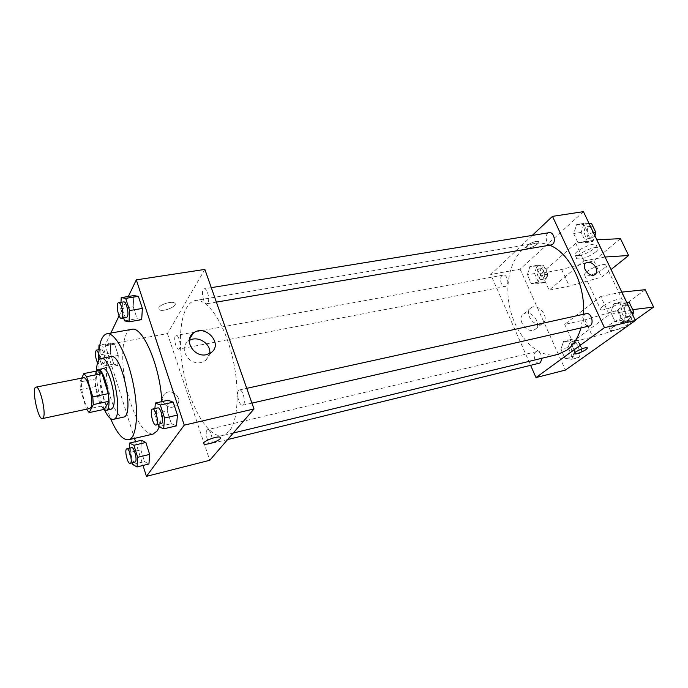 <?xml version="1.0" encoding="UTF-8"?>
<svg xmlns="http://www.w3.org/2000/svg" width="688" height="688" viewBox="0 0 688 688"><rect width="100%" height="100%" fill="white"/><g stroke="black" fill="none" stroke-linecap="round" stroke-linejoin="round"><path stroke-width="0.52" stroke-dasharray="3.44 2.58" d="M89.75 408.5C84.572 410.28 77.993 378.176 83.454 377.781M81.726 378.116L79.928 381.995L80.505 389.571L86.447 409.205M80.505 389.571L95.615 386.51L101.635 406.083L86.482 409.308M104.438 409.326L101.635 406.083M95.615 386.51L95.09 378.976L79.928 381.995M99.227 370.557L95.09 378.976M96.139 371.159C94.05 377.024 94.626 385.865 97.885 397.69C99.708 403.495 101.704 407.416 103.845 409.446M111.164 409.231C108.386 409.257 105.617 405.06 102.865 396.649C98.977 384.489 98.9 369.052 102.856 368.682M96.466 370.626C96.286 379.896 97.765 389.821 100.904 400.39L104.524 409.953M110.992 356.599C104.877 357.218 104.894 380.249 110.725 398.335C114.862 410.917 119.084 417.186 123.393 417.134M98.633 360.349C98.943 375.295 101.489 390.689 106.262 406.539L110.562 418.553M153.14 434.051C145.056 434.205 137.359 423.344 130.049 401.465C119.858 370.497 120.254 330.644 131.692 329.354M161.775 401.629C162.265 412.49 161.439 420.91 159.289 426.887M110.699 343.02L110.295 352.953L113.804 364.064L117.777 365.405L118.233 355.429L114.664 344.155L110.699 343.02L110.295 352.953L113.804 364.064L117.777 365.405L118.233 355.429L114.664 344.155L110.699 343.02L99.82 345.006M120.985 302.342L120.692 308.826L133.205 306.753L133.807 295.608L133.205 306.753L137.101 318.682L141.685 319.645L137.101 318.682L124.562 320.84M128.355 296.485L119.093 315.835M110.845 333.052L105.144 344.972L134.495 438.385M135.527 441.662L143.009 465.466M129.284 448.232L129.034 452.661L140.816 449.84L141.444 440.277L140.816 449.84L144.532 461.605L148.943 463.996L144.532 461.605L132.724 464.512M154.92 408.534L154.533 413.806L167.227 410.985L168.104 400.261L167.227 410.985L171.372 423.679L176.498 425.863L171.372 423.679L158.661 426.603M204.861 269.412L167.425 333.585L105.144 344.972M167.425 333.585L209.763 460.289M173.118 407.038L176.111 405.653C184.126 399.9 172.49 387.172 165.086 393.57C158.722 398.111 165.301 409.179 173.118 407.038L176.111 405.653C184.126 399.9 172.49 387.172 165.086 393.57C158.73 398.111 165.301 409.171 173.118 407.038M229.027 431.514L222.955 435.53C209.032 438.824 190.98 408.603 183.851 373.214C176.489 337.86 181.202 302.987 195.297 300.536C206.864 298.248 223.127 320.986 231.564 353.572C240.095 386.097 238.607 420.695 229.027 431.514M207.888 302.961L206.89 303.743C203.313 304.707 200.543 289.046 204.25 288.788C207.14 287.911 210.201 299.796 207.888 302.961M179.516 348.532L178.76 349.134C175.741 350.037 172.963 335.684 176.111 335.426C178.596 334.583 181.52 345.815 179.516 348.532M211.371 443.278L210.786 443.674C207.638 444.783 204.267 430.112 207.561 429.665C210.279 428.615 213.744 440.931 211.371 443.278M238.495 390.526C235.795 393.398 239.458 406.367 242.666 405.241C246.571 404.759 243.053 388.737 239.312 389.976L238.495 390.526M158.816 307.725L159.177 309.66C162.841 312.644 178.923 305.704 174.571 303.021C172.052 300.819 160.33 304.311 158.816 307.725L159.177 309.669C162.841 312.644 178.923 305.713 174.571 303.021C172.052 300.828 160.33 304.311 158.816 307.725M204.044 443.984C199.916 442.608 216.832 435.504 220.117 437.233L220.59 437.663M209.728 353.512L205.755 360.443L201.094 362.516C188.873 365.603 178.287 348.223 188.125 341.343L189.363 340.5M557.865 354.406C537.741 359.274 515.415 335.95 509.559 306.478C503.358 277.075 514.701 246.846 535.126 243.414C539.822 242.632 544.638 243.225 549.583 245.203M583.312 314.313L580.973 327.927M586.314 313.651L585.101 314.218C580.99 316.979 584.576 327.428 589.169 326.052M506.402 285.89L505.233 286.492C500.726 287.627 498.516 275.673 503.126 275.088C506.841 274.091 509.653 283.336 506.402 285.89M539.521 363.144C534.877 364.563 531.867 352.471 536.649 351.62C539.538 351.62 541.327 353.83 541.998 358.25M551.183 244.928C546.005 246.106 543.993 233.223 549.273 232.647M532.254 235.416L490.707 274.512L530.62 365.328M533.114 330.231L534.877 329.526C543.038 324.994 531.213 308.637 523.654 313.96C516.559 317.822 525.056 332.519 533.114 330.231M583.433 211.646L520.102 269.146L490.707 274.512M520.102 269.146L565.441 370.092M540.708 324.151C532.598 326.43 523.981 311.595 531.11 307.717C538.695 302.385 550.675 318.905 542.479 323.446L540.708 324.151M536.038 241.333C529.442 243.294 526.174 245.478 526.243 247.895C528.358 249.847 541.207 243.182 538.523 241.514L536.038 241.333L538.523 241.514C541.215 243.182 528.358 249.847 526.243 247.904C526.174 245.487 529.442 243.294 536.038 241.333M587.44 347.913L587.26 347.75C585.66 346.64 573.113 352.376 574.179 353.718M537.663 283.877L540.252 275.587L536.313 266.91L529.855 266.626L527.352 274.882L531.222 283.456L537.663 283.877L540.252 275.587L536.313 266.91L529.855 266.626L527.352 274.882L531.222 283.456L537.663 283.877L544.896 282.476L547.51 274.211L543.563 265.577L537.087 265.31L534.559 273.532L538.42 282.071L544.896 282.476M585.247 242.804L588.283 233.696L583.931 224.537L576.639 224.589L573.697 233.645L577.963 242.701L585.247 242.804L588.283 233.696L583.931 224.537L576.639 224.589L573.697 233.645L577.963 242.701L585.247 242.804L592.746 241.505L594.785 235.451M622.975 322.552L626.304 313.685L621.737 304.07L613.928 303.434L610.712 312.257L615.184 321.76L622.975 322.552L626.304 313.685L621.737 304.07L613.928 303.434L610.712 312.257L615.184 321.76L622.975 322.552L630.466 320.823L632.702 314.923M571.797 359.291L574.626 351.215L570.498 342.134L563.627 341.231L560.883 349.28L564.925 358.259L571.797 359.291L574.626 351.215L570.498 342.134L563.627 341.231L560.883 349.28L564.925 358.259L571.797 359.291L579.029 357.502L581.885 349.452L577.757 340.422L570.859 339.537L568.09 347.552L572.141 356.487L579.029 357.502M620.456 238.676L593.839 260.743L561.649 269.515L541.465 273.308L549.136 290.155L583.992 260.881L575.753 243.354L596.84 239.759M541.465 273.308L575.753 243.354M645.181 289.7L617.299 310.314L584.903 319.868L564.71 324.383L600.736 296.502L609.25 314.614L633.235 309.574M564.71 324.383L572.622 341.764L609.25 314.614M586.58 271.941C584.49 273.704 583.88 274.916 584.731 275.587C587.887 278.305 609.74 267.193 605.646 264.906C603.763 263.177 591.508 267.692 586.58 271.941M549.136 290.155L569.32 286.131L601.579 277.101L611.047 269.533M605.079 257.02L583.992 260.881M602.722 306.341C607.822 302.307 620.189 297.706 621.961 299.177C622.769 299.762 622.055 300.914 619.811 302.625C614.608 306.659 602.525 311.131 600.701 309.703C599.893 309.136 600.564 308.018 602.722 306.341M600.736 296.502L621.814 292.108M612.578 326.843L608.811 327.032C604.804 325.484 627.344 314.459 630.251 316.583C633.132 317.727 620.112 325.243 612.578 326.843M635.196 320.135L625.272 327.178L592.815 336.991L572.622 341.764M614.212 330.309L610.445 330.515C606.446 329.01 629.038 318.002 631.919 320.083C634.783 321.201 621.746 328.692 614.212 330.309M595.731 251.92C591.241 255.351 586.245 257.699 580.724 258.963L576.871 258.791C572.545 256.426 594.355 245.083 597.614 248.041C598.491 248.789 597.863 250.079 595.731 251.92M579.167 255.635C586.726 254.465 599.145 246.45 596.014 244.687C592.746 241.686 570.963 253.055 575.306 255.446L579.167 255.635M561.649 269.515L569.32 286.131M593.839 260.743L601.579 277.101M617.299 310.314L625.272 327.178M584.903 319.868L592.815 336.991M596.453 239.777L604.692 257.045M621.436 292.142L629.941 309.978M154.533 413.806L158.008 424.591M161.233 423.851C158.008 424.96 154.387 408.276 157.776 407.907M167.227 410.985L171.372 423.679M120.692 308.826L123.634 317.968M126.54 317.469C123.479 318.355 120.512 302.058 123.711 301.894M133.205 306.753L137.101 318.682M129.034 452.661L132.234 462.921M134.96 462.25C132.277 463.256 128.837 447.983 131.666 447.664M140.816 449.84L144.532 461.605M98.848 349.685L98.668 355.128L102.151 366.317L106.038 367.684L106.416 357.665L102.865 346.313L99.743 345.376M104.542 362.903L103.914 363.496C101.342 364.322 98.436 349.427 101.127 349.263C103.234 348.472 106.167 360.168 104.542 362.903M110.295 352.953L98.668 355.128M113.804 364.064L102.151 366.317M117.777 365.405L106.038 367.684M118.233 355.429L106.416 357.665M114.664 344.155L102.865 346.313M98.797 353.254C100.259 357.708 100.594 361.226 99.812 363.806L99.184 364.399L97.533 362.929M626.639 302.213L621.419 301.808L618.177 310.598L622.649 320.049L630.466 320.823M628.548 316.781L627.37 317.323C621.875 318.862 618.933 306.177 624.566 305.231C629.253 303.855 632.797 314.115 628.548 316.781M621.419 301.808L613.928 303.434M618.177 310.598L610.712 312.257M622.649 320.049L615.184 321.76M631.55 312.498L626.304 313.685M626.974 302.918L621.737 304.07M633.459 311.234L631.524 316.102L630.337 316.643C624.842 318.191 621.909 305.532 627.542 304.578L630.681 305.403M589.014 223.351L584.129 223.385L581.162 232.406L585.428 241.411L592.746 241.505M590.915 237.661L589.375 238.409C584.078 239.596 582.143 227.014 587.535 226.421C591.826 225.397 594.656 234.806 590.915 237.661M584.129 223.385L576.639 224.589M581.162 232.406L573.697 233.645M585.428 241.411L577.963 242.701M593.529 232.819L588.283 233.696M589.177 223.695L583.931 224.537M594.948 235.786L592.351 237.902C587.045 239.089 585.118 226.533 590.519 225.939L593.013 226.593M595.67 232.148L595.67 232.836M577.301 353.692L576.381 354.114C571.616 355.558 568.649 343.751 573.543 342.865C577.671 341.558 581.076 351.336 577.301 353.692M570.859 339.537L563.627 341.231M568.09 347.552L560.883 349.28M572.141 356.487L564.925 358.259M581.885 349.452L574.626 351.215M577.757 340.422L570.498 342.134M580.173 352.987L579.253 353.417C574.489 354.853 571.522 343.071 576.424 342.185C580.56 340.878 583.957 350.631 580.173 352.987M543.236 278.829L542.032 279.431C537.414 280.584 535.264 268.896 539.985 268.294C543.795 267.279 546.59 276.301 543.236 278.829M537.087 265.31L529.855 266.626M534.559 273.532L527.352 274.882M538.42 282.071L531.222 283.456M547.51 274.211L540.252 275.587M543.563 265.577L536.313 266.91M546.117 278.279L544.905 278.881C540.278 280.033 538.136 268.372 542.858 267.761C546.676 266.746 549.471 275.75 546.117 278.279M205.755 360.443L211.147 352.609M188.125 341.343L189.578 339.038M535.126 243.414L195.297 300.536M233.258 433.036L222.955 435.53M242.666 405.241L251.954 403.116M239.312 389.976L246.743 388.342M503.126 275.088L176.111 335.426M505.233 286.492L178.76 349.134M536.649 351.62L207.561 429.665M227.642 439.546L210.786 443.674M211.285 287.644L204.25 288.788M216.376 302.118L206.89 303.743M534.877 329.526L542.479 323.446M523.654 313.96L531.11 307.717M584.731 275.587L600.701 309.703M605.646 264.906L621.961 299.177M631.919 320.083L630.251 316.583M610.445 330.515L608.811 327.032M575.306 255.446L576.871 258.791M596.014 244.687L597.614 248.041M101.127 349.263L99.106 349.633M103.914 363.496L99.184 364.399M627.542 304.578L624.566 305.231M630.337 316.643L627.37 317.323M590.519 225.939L587.535 226.421M592.351 237.902L589.375 238.409M576.424 342.185L573.543 342.865M579.253 353.417L576.381 354.114M542.858 267.761L539.985 268.294M544.905 278.881L542.032 279.431"/><path stroke-width="1.03" d="M43.421 417.521L42.45 418.571C37.952 420.213 31.227 387.37 36.008 387.12C39.732 385.443 46.259 412.121 43.421 417.521M36.008 387.12L83.454 377.781C87.746 376.009 94.29 402.024 90.885 407.434L89.75 408.5L42.45 418.571M83.841 373.558L99.227 370.557L102.056 373.618L108.274 393.631L92.768 396.847L86.593 376.663L83.841 373.558L81.726 378.116M86.447 409.205L89.216 412.594L93.319 404.604L92.768 396.847M89.216 412.594L104.438 409.326L108.773 401.336L93.319 404.604M108.274 393.631L108.773 401.336M103.845 409.446L106.124 410.323C113.649 409.885 104.886 367.1 97.791 369.662L96.139 371.159M97.791 369.662L102.856 368.682C108.902 366.248 117.657 400.7 112.755 407.838L111.164 409.231L106.124 410.323M102.056 373.618L86.593 376.663M104.524 409.953C107.698 416.575 110.656 419.706 113.391 419.345C124.803 418.734 111.662 354.587 100.921 358.508C98.272 359.256 96.784 363.29 96.466 370.626M113.391 419.345L123.393 417.134C135.072 416.455 121.991 352.643 110.992 356.599L100.921 358.508M110.562 418.553C116.814 433.268 122.825 440.329 128.596 439.761C136.68 438.29 139.148 412.396 133.188 383.594C127.34 354.759 114.887 331.934 106.872 333.757C101.342 335.503 98.599 344.361 98.633 360.349M106.872 333.757L131.692 329.354C142.657 325.544 160.536 367.211 161.775 401.629M159.289 426.887L157.311 430.851L153.14 434.051L128.596 439.761M123.634 317.968L124.562 320.84L129.043 321.838L141.685 319.645L142.364 308.43L138.374 296.322L133.807 295.608L121.208 297.629L120.985 302.342M143.009 465.466L146.432 476.354L184.255 425.141L136.301 279.87L128.355 296.485M119.093 315.835L110.845 333.052M134.495 438.385L135.527 441.662M132.234 462.921L132.724 464.512L137.041 466.946L148.943 463.996L149.631 454.398L145.839 442.453L141.444 440.277L129.585 443.063L129.284 448.232M158.008 424.591L158.661 426.603L163.675 428.83L176.498 425.863L177.452 415.088L173.204 402.179L168.104 400.261L155.325 403.03L154.92 408.534M136.301 279.87L204.861 269.412L254.01 408.964L209.763 460.289L146.432 476.354M254.01 408.964L184.255 425.141M206.426 354.681C194.059 357.769 183.292 340.147 193.242 333.224C204.861 323.351 223.772 343.802 211.147 352.609L206.426 354.681M220.59 437.663L220.237 438.634C218.259 441.318 206.383 445.248 204.044 443.984C199.916 442.616 216.832 435.504 220.117 437.233L220.237 438.643C218.259 441.309 206.383 445.239 204.044 443.984L204.044 443.984M189.363 340.5C197.705 335.099 211.354 343.862 209.728 353.512M580.973 327.927C578.023 337.937 573.345 345.333 566.929 350.123L557.865 354.406L233.258 433.036M549.583 245.203C569.346 252.427 585.875 285.468 583.312 314.313M251.954 403.116L589.169 326.052C594.656 325.132 591.654 312.146 586.314 313.651L246.743 388.342M541.998 358.25L540.415 362.722L539.521 363.144L227.642 439.546M211.285 287.644L549.273 232.647C553.462 231.632 556.334 241.29 552.688 244.18L551.183 244.928L216.376 302.118M530.62 365.328L535.995 377.566L604.442 327.677L552.49 216.367L532.254 235.416M604.442 327.677L635.368 320.505L565.441 370.092L535.995 377.566M635.368 320.505L583.433 211.646L552.49 216.367M595.971 267.649C597.287 270.797 596.926 273.127 594.896 274.624C589.427 278.382 580.285 265.981 586.15 262.782C589.874 261.414 593.151 263.04 595.971 267.649C593.151 263.04 589.874 261.414 586.15 262.782C580.285 265.981 589.418 278.382 594.896 274.624C596.926 273.127 597.279 270.805 595.963 267.649M574.179 353.718L576.811 353.709L574.368 353.89C571.917 353.039 585.462 346.571 587.26 347.75C586.967 349.513 583.484 351.499 576.811 353.709C582.839 351.774 586.382 349.848 587.44 347.913M611.047 269.533L628.608 255.506L605.079 257.02M621.814 292.108L645.181 289.7L653.6 307.072L635.196 320.135M633.235 309.574L653.6 307.072M596.84 239.759L620.456 238.676L628.608 255.506M163.675 428.83L164.544 418.003L160.313 405L155.325 403.03M152.598 409.05L157.776 407.907C160.519 406.84 164.2 420.583 161.895 423.344L156.064 425.029C152.882 426.139 149.253 409.403 152.598 409.05C155.316 407.984 158.997 421.77 156.726 424.53L156.064 425.029M176.498 425.863L177.452 415.088L164.544 418.003M177.452 415.088L173.204 402.179L160.313 405M173.204 402.179L168.104 400.261M129.043 321.838L129.628 310.563L125.663 298.368L121.208 297.629M118.611 302.729L123.711 301.894C126.179 301.069 129.258 313.479 127.375 316.695L126.54 317.469L121.449 318.338C118.422 319.223 115.446 302.883 118.611 302.729C121.054 301.903 124.132 314.347 122.275 317.564L121.449 318.338M141.685 319.645L142.364 308.43L129.628 310.563M142.364 308.43L138.374 296.322L125.663 298.368M138.374 296.322L133.807 295.608M137.041 466.946L137.652 457.314L133.876 445.274L129.585 443.063M126.876 448.808L131.666 447.664C133.979 446.693 137.419 459.55 135.459 461.872L130.17 463.428C127.521 464.417 124.072 449.118 126.876 448.808C129.163 447.836 132.595 460.728 130.66 463.041L130.17 463.428M148.943 463.996L149.631 454.398L137.652 457.314M149.631 454.398L145.839 442.453L133.876 445.274M145.839 442.453L141.444 440.277M99.743 345.376L98.995 345.152L98.848 349.685M99.82 345.006L98.995 345.152M97.533 362.929C95.125 356.874 94.746 352.609 96.397 350.132L98.797 353.254M632.702 314.923L633.82 311.982L629.253 302.419L626.639 302.213M633.82 311.982L631.55 312.498M629.253 302.419L626.974 302.918M630.681 305.403L633.459 311.234M594.785 235.451L595.808 232.432L591.456 223.325L589.014 223.351M595.808 232.432L593.529 232.819M591.456 223.325L589.177 223.695M593.013 226.593L595.67 232.148M595.67 232.836L594.948 235.786M189.578 339.038L193.242 333.224M99.106 349.633L96.397 350.132"/></g></svg>

